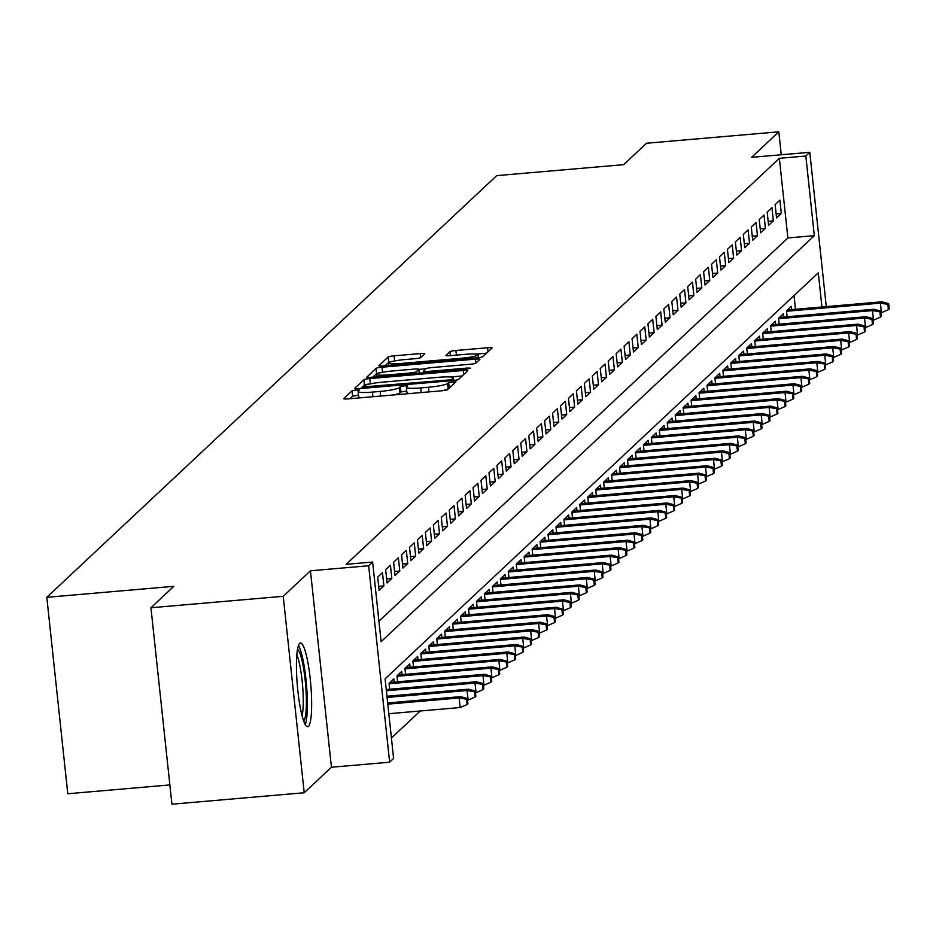 <?xml version="1.0" encoding="UTF-8"?>
<svg xmlns="http://www.w3.org/2000/svg" width="936" height="936" viewBox="0 0 936 936"><rect width="100%" height="100%" fill="white"/><g stroke="black" fill="none" stroke-linecap="round" stroke-linejoin="round"><path stroke-width="1.4" d="M356.242 389.996L352.053 390.815L343.769 398.584A5.277 0.655 -6.1 0 0 343.711 398.701A5.277 0.655 -6.1 0 0 348.18 398.876L441.663 390.792A5.277 0.655 -6.1 0 0 447.642 389.61L455.972 381.759L448.66 382.473L447.583 383.479A16.895 2.094 -6.1 0 1 428.466 387.247L420.673 387.925A16.895 2.094 -6.1 0 1 406.364 387.375A16.895 2.094 -6.1 0 1 406.552 387.024L407.663 385.936L404.539 385.819L400.351 386.638L399.286 387.644A16.895 2.094 -6.1 0 1 380.168 391.423L372.376 392.102A16.895 2.094 -6.1 0 1 358.067 391.552A16.895 2.094 -6.1 0 1 358.254 391.201L359.365 390.113L356.242 389.996M358.453 395.214L352.626 396.127L349.853 398.724M449.877 387.504L448.157 388.779L447.583 383.479M406.762 391.037L400.924 391.95L399.847 392.956L399.286 387.644M299.625 643.442A41.968 6.727 85.1 0 0 297.578 688.054A41.968 6.727 85.1 0 0 307.663 726.664A41.968 6.727 85.1 0 0 308.47 726.266A41.968 6.727 85.1 0 0 310.518 681.642A41.968 6.727 85.1 0 0 300.433 643.032A41.968 6.727 85.1 0 0 299.625 643.442M424.733 353.855A5.277 0.655 -6.1 0 0 424.792 353.738A5.277 0.655 -6.1 0 0 420.322 353.574L394.091 355.832A5.277 0.655 -6.1 0 0 388.124 357.014L378.916 365.648A5.277 0.655 -6.1 0 0 378.858 365.754A5.277 0.655 -6.1 0 0 383.327 365.929L476.81 357.844A5.277 0.655 -6.1 0 0 482.789 356.663L491.997 348.04A5.277 0.655 -6.1 0 0 492.055 347.923A5.277 0.655 -6.1 0 0 487.586 347.759L455.902 350.497A5.277 0.655 -6.1 0 0 449.923 351.679L445.981 355.364A5.277 0.655 -6.1 0 0 445.922 355.481A5.277 0.655 -6.1 0 0 450.403 355.645L466.105 354.288A14.134 1.743 -6.1 0 1 478.074 354.744A14.134 1.743 -6.1 0 1 461.939 358.207L400.386 363.519A14.134 1.743 -6.1 0 1 388.428 363.063A14.134 1.743 -6.1 0 1 404.563 359.611L414.823 358.722A5.277 0.655 -6.1 0 0 420.79 357.54L424.733 353.855M378.94 621.223L787.878 237.943L779.36 158.313L805.826 156.019L809.792 152.299L826.289 306.599M150.942 607.745L283.222 596.314L304.212 792.757L171.931 804.188L150.942 607.745L173.792 586.334L46.8 597.308L496.688 175.64L623.68 164.666L646.53 143.243L778.81 131.812L751.596 157.33L809.792 152.299M304.212 792.757L331.438 767.239L310.448 570.796L283.222 596.314M310.448 570.796L368.644 565.765L372.622 562.045L381.127 641.675L814.332 235.661L805.826 156.019M779.36 158.313L346.168 564.326L372.622 562.045M369.825 378.577A5.277 0.655 -6.1 0 0 363.858 379.759L354.65 388.381A5.277 0.655 -6.1 0 0 354.592 388.498A5.277 0.655 -6.1 0 0 359.061 388.674L452.544 380.589A5.277 0.655 -6.1 0 0 458.523 379.408L467.731 370.785A5.277 0.655 -6.1 0 0 467.789 370.668A5.277 0.655 -6.1 0 0 463.32 370.492L369.825 378.577L370.387 383.854M366.807 377.231L375.991 368.386A5.277 0.655 -6.1 0 1 381.958 367.204L475.453 359.131A5.277 0.655 -6.1 0 1 479.922 359.295A5.277 0.655 -6.1 0 1 479.864 359.412L475.921 363.098L475.453 359.131M423.54 372.774L423.388 371.3A5.277 0.655 -6.1 0 1 423.446 371.194L426.055 368.737A5.277 0.655 -6.1 0 1 432.034 367.555L469.942 364.279A5.277 0.655 -6.1 0 0 475.921 363.098M423.388 371.3A5.277 0.655 -6.1 0 0 427.857 371.475L467.333 368.059L470.457 368.176L466.233 369.088L371.194 377.302A5.277 0.655 -6.1 0 1 366.725 377.126A5.277 0.655 -6.1 0 1 366.783 377.021M781.267 154.768L778.81 131.812M382.473 572.645L377.699 577.114L379.115 590.394L383.889 585.924L382.473 572.645M390.417 565.204L385.644 569.673L387.071 582.941L391.833 578.471L390.417 565.204M398.362 557.751L393.6 562.22L395.015 575.488L399.789 571.019L398.362 557.751M406.318 550.298L401.544 554.767L402.96 568.047L407.733 563.577L406.318 550.298M414.262 542.845L409.5 547.314L410.916 560.594L415.678 556.124L414.262 542.845M422.218 535.404L417.444 539.873L418.86 553.141L423.634 548.671L422.218 535.404M430.162 527.951L425.389 532.42L426.816 545.688L431.578 541.219L430.162 527.951M438.106 520.498L433.345 524.967L434.76 538.247L439.534 533.777L438.106 520.498M446.062 513.045L441.289 517.514L442.705 530.794L447.478 526.324L446.062 513.045M454.007 505.604L449.233 510.073L450.661 523.341L455.422 518.872L454.007 505.604M461.951 498.151L457.189 502.62L458.605 515.888L463.378 511.419L461.951 498.151M469.907 490.698L465.133 495.167L466.549 508.447L471.323 503.977L469.907 490.698M477.851 483.245L473.089 487.714L474.505 500.994L479.267 496.525L477.851 483.245M485.807 475.804L481.034 480.273L482.45 493.541L487.223 489.072L485.807 475.804M493.752 468.351L488.978 472.82L490.394 486.088L495.167 481.619L493.752 468.351M501.696 460.898L496.934 465.367L498.35 478.647L503.112 474.178L501.696 460.898M509.652 453.445L504.878 457.915L506.294 471.194L511.068 466.725L509.652 453.445M517.596 446.004L512.823 450.473L514.25 463.741L519.012 459.272L517.596 446.004M525.541 438.551L520.779 443.02L522.194 456.288L526.968 451.819L525.541 438.551M533.497 431.098L528.723 435.568L530.139 448.847L534.912 444.378L533.497 431.098M541.441 423.645L536.667 428.126L538.095 441.394L542.857 436.925L541.441 423.645M549.385 416.204L544.623 420.673L546.039 433.941L550.813 429.472L549.385 416.204M557.341 408.751L552.568 413.221L553.983 426.488L558.757 422.019L557.341 408.751M565.285 401.298L560.524 405.768L561.939 419.047L566.701 414.578L565.285 401.298M573.241 393.845L568.468 398.326L569.884 411.594L574.657 407.125L573.241 393.845M581.186 386.404L576.412 390.874L577.84 404.141L582.601 399.672L581.186 386.404M589.13 378.951L584.368 383.421L585.784 396.688L590.558 392.219L589.13 378.951M597.086 371.498L592.312 375.968L593.728 389.247L598.502 384.778L597.086 371.498M605.03 364.045L600.257 368.527L601.684 381.794L606.446 377.325L605.03 364.045M612.975 356.604L608.213 361.074L609.628 374.341L614.402 369.872L612.975 356.604M620.931 349.151L616.157 353.621L617.573 366.889L622.346 362.419L620.931 349.151M628.875 341.698L624.113 346.168L625.529 359.447L630.291 354.978L628.875 341.698M636.831 334.246L632.057 338.727L633.473 351.995L638.247 347.525L636.831 334.246M644.775 326.804L640.002 331.274L641.417 344.542L646.191 340.072L644.775 326.804M652.72 319.351L647.958 323.821L649.373 337.089L654.135 332.619L652.72 319.351M660.676 311.899L655.902 316.368L657.318 329.647L662.091 325.178L660.676 311.899M668.62 304.457L663.846 308.927L665.274 322.195L670.036 317.725L668.62 304.457M676.564 297.004L671.802 301.474L673.218 314.742L677.992 310.272L676.564 297.004M684.52 289.552L679.747 294.021L681.162 307.289L685.936 302.819L684.52 289.552M692.464 282.099L687.691 286.568L689.118 299.848L693.88 295.378L692.464 282.099M700.409 274.657L695.647 279.127L697.063 292.395L701.836 287.925L700.409 274.657M708.365 267.205L703.591 271.674L705.007 284.942L709.78 280.472L708.365 267.205M716.309 259.752L711.547 264.221L712.963 277.501L717.725 273.019L716.309 259.752M724.265 252.299L719.491 256.768L720.907 270.048L725.681 265.578L724.265 252.299M732.209 244.858L727.436 249.327L728.863 262.595L733.625 258.125L732.209 244.858M740.154 237.405L735.392 241.874L736.808 255.142L741.581 250.672L740.154 237.405M748.11 229.952L743.336 234.421L744.752 247.701L749.525 243.22L748.11 229.952M756.054 222.499L751.28 226.968L752.708 240.248L757.47 235.778L756.054 222.499M763.998 215.058L759.236 219.527L760.652 232.795L765.426 228.326L763.998 215.058M771.954 207.605L767.181 212.074L768.596 225.342L773.37 220.873L771.954 207.605M776.552 217.901L781.314 213.42L779.899 200.152L775.137 204.621L776.552 217.901M391.423 738.024L420.264 710.986M795.495 309.266L794.032 295.565M389.68 689.247L389.048 683.303L393.822 678.834L394.161 682.098M397.636 681.794L396.993 675.85L401.766 671.381L402.117 674.645M405.58 674.353L404.949 668.398L409.711 663.928L410.062 667.192M413.525 666.9L412.893 660.956L417.667 656.487L418.018 659.751M421.481 659.447L420.837 653.503L425.611 649.034L425.962 652.298M429.425 651.994L428.793 646.051L433.555 641.581L433.906 644.845M437.369 644.553L436.738 638.598L441.511 634.128L441.862 637.393M445.325 637.1L444.694 631.157L449.455 626.687L449.806 629.951M453.27 629.647L452.638 623.704L457.411 619.234L457.751 622.498M461.226 622.194L460.582 616.251L465.356 611.781L465.707 615.046M469.17 614.753L468.538 608.798L473.3 604.328L473.651 607.593M477.114 607.3L476.482 601.357L481.256 596.887L481.595 600.152M485.07 599.847L484.427 593.904L489.2 589.434L489.551 592.699M493.015 592.394L492.383 586.451L497.145 581.981L497.496 585.246M500.959 584.953L500.327 578.998L505.101 574.529L505.452 577.793M508.915 577.5L508.283 571.557L513.045 567.087L513.396 570.352M516.859 570.047L516.227 564.104L520.989 559.634L521.34 562.899M524.815 562.595L524.172 556.651L528.945 552.181L529.296 555.446M532.76 555.153L532.128 549.198L536.89 544.729L537.241 547.993M540.704 547.7L540.072 541.757L544.846 537.287L545.185 540.552M548.66 540.247L548.016 534.304L552.79 529.835L553.141 533.099M556.604 532.795L555.972 526.851L560.734 522.382L561.085 525.646M564.548 525.353L563.917 519.398L568.69 514.929L569.041 518.193M572.504 517.9L571.861 511.957L576.635 507.487L576.985 510.752M580.449 510.448L579.817 504.504L584.579 500.035L584.93 503.299M588.405 502.995L587.761 497.051L592.535 492.582L592.886 495.846M596.349 495.553L595.717 489.598L600.479 485.129L600.83 488.393M604.293 488.101L603.662 482.157L608.435 477.688L608.774 480.952M612.249 480.648L611.606 474.704L616.379 470.235L616.73 473.499M620.194 473.195L619.562 467.251L624.324 462.782L624.675 466.046M628.138 465.754L627.506 459.798L632.28 455.329L632.619 458.605M636.094 458.301L635.45 452.357L640.224 447.888L640.575 451.152M644.038 450.848L643.406 444.904L648.168 440.435L648.519 443.699M651.982 443.395L651.351 437.451L656.124 432.982L656.475 436.246M659.938 435.954L659.307 429.998L664.069 425.529L664.42 428.805M667.883 428.501L667.251 422.557L672.025 418.088L672.364 421.352M675.839 421.048L675.195 415.104L679.969 410.635L680.32 413.899M683.783 413.595L683.151 407.651L687.913 403.182L688.264 406.446M691.727 406.154L691.096 400.198L695.869 395.729L696.208 399.005M699.683 398.701L699.04 392.757L703.813 388.288L704.164 391.552M707.628 391.248L706.996 385.304L711.758 380.835L712.109 384.099M715.572 383.795L714.94 377.851L719.714 373.382L720.065 376.646M723.528 376.354L722.885 370.41L727.658 365.929L728.009 369.205M731.472 368.901L730.84 362.957L735.602 358.488L735.953 361.752M739.428 361.448L738.785 355.505L743.558 351.035L743.909 354.299M747.373 353.995L746.741 348.052L751.503 343.582L751.854 346.846M755.317 346.554L754.685 340.61L759.459 336.129L759.798 339.405M763.273 339.101L762.629 333.157L767.403 328.688L767.754 331.952M771.217 331.648L770.585 325.705L775.347 321.235L775.698 324.5M779.162 324.195L778.53 318.252L783.303 313.782L783.643 317.047M787.117 316.754L786.474 310.81L791.248 306.329L791.599 309.605M46.8 597.308L67.79 793.751L169.872 784.918M821.948 306.973L818.298 272.821L385.105 678.846L393.611 758.476L389.645 762.208L368.644 565.765M331.438 767.239L389.645 762.208M787.878 237.943L814.332 235.661M383.889 585.924L378.694 586.369M391.833 578.471L386.638 578.916M399.789 571.019L394.582 571.475M407.733 563.577L402.538 564.022M415.678 556.124L410.483 556.569M423.634 548.671L418.427 549.116M431.578 541.219L426.383 541.675M439.534 533.777L434.327 534.222M447.478 526.324L442.283 526.769M455.422 518.872L450.228 519.316M463.378 511.419L458.172 511.875M471.323 503.977L466.128 504.422M479.267 496.525L474.072 496.969M487.223 489.072L482.017 489.528M495.167 481.619L489.973 482.075M503.112 474.178L497.917 474.622M511.068 466.725L505.873 467.169M519.012 459.272L513.817 459.728M526.968 451.819L521.761 452.275M534.912 444.378L529.717 444.822M542.857 436.925L537.662 437.369M550.813 429.472L545.606 429.928M558.757 422.019L553.562 422.475M566.701 414.578L561.506 415.022M574.657 407.125L569.451 407.57M582.601 399.672L577.407 400.128M590.558 392.219L585.351 392.675M598.502 384.778L593.307 385.222M606.446 377.325L601.251 377.77M614.402 369.872L609.196 370.328M622.346 362.419L617.152 362.875M630.291 354.978L625.096 355.423M638.247 347.525L633.04 347.97M646.191 340.072L640.996 340.529M654.135 332.619L648.94 333.076M662.091 325.178L656.897 325.623M670.036 317.725L664.841 318.17M677.992 310.272L672.785 310.729M685.936 302.819L680.741 303.276M693.88 295.378L688.685 295.823M701.836 287.925L696.63 288.37M709.78 280.472L704.586 280.929M717.725 273.019L712.53 273.476M725.681 265.578L720.474 266.023M733.625 258.125L728.43 258.57M741.581 250.672L736.375 251.129M749.525 243.22L744.331 243.676M757.47 235.778L752.275 236.223M765.426 228.326L760.219 228.77M773.37 220.873L768.175 221.329M781.314 213.42L776.12 213.876M358.816 396.501A16.895 2.094 -6.1 0 0 358.64 396.864A16.895 2.094 -6.1 0 0 361.565 397.718M393.705 394.933A16.895 2.094 -6.1 0 0 399.847 392.956M407.125 392.324A16.895 2.094 -6.1 0 0 406.938 392.687A16.895 2.094 -6.1 0 0 409.863 393.541M442.026 390.757A16.895 2.094 -6.1 0 0 448.157 388.779M462.208 375.956L450.497 376.962M370.036 383.924A5.277 0.655 -6.1 0 0 364.42 385.07L360.734 388.522M362.782 386.954L447.923 380.063L452.111 379.232L453.246 378.167A16.895 2.094 -6.1 0 0 453.422 377.816A16.895 2.094 -6.1 0 0 439.113 377.266L383.023 382.122A16.895 2.094 -6.1 0 0 363.905 385.889L362.782 386.954M372.867 377.149L376.553 373.698L375.991 368.386M380.671 372.715A5.277 0.655 -6.1 0 0 376.553 373.698M418.86 369.381L426.044 368.761M392.687 370.96A14.134 1.743 -6.1 0 0 376.553 374.412A14.134 1.743 -6.1 0 0 388.522 374.868L410.202 372.996A5.277 0.655 -6.1 0 0 416.169 371.814L418.79 369.369A5.277 0.655 -6.1 0 0 418.848 369.252A5.277 0.655 -6.1 0 0 414.379 369.088L392.687 370.96M486.474 353.211L476.237 354.089M392.418 361.401A5.277 0.655 -6.1 0 0 388.686 362.326L385 365.777M467.134 704.527L467.918 703.778L467.356 698.478L466.561 699.215L467.134 704.527L460.161 707.546L459.143 697.987L460.57 696.641L387.68 702.948M466.561 699.215L459.143 697.987L387.808 704.153M460.161 707.546L388.826 713.712M460.57 696.641L467.356 698.478M305.276 724.569A41.699 6.692 85.1 0 0 306.481 684.637A41.699 6.692 85.1 0 0 298.444 645.501M297.496 649.292A36.317 5.827 -94.9 0 1 305.616 684.719A36.317 5.827 -94.9 0 1 303.697 721.001M302.059 715.619A33.626 5.394 85.1 0 0 302.539 684.976A33.626 5.394 85.1 0 0 296.817 654.884M475.078 697.074L475.874 696.337L475.301 691.025L474.505 691.762L475.078 697.074L468.105 700.093L467.087 690.534L468.515 689.2L386.966 696.244M474.505 691.762L467.087 690.534L387.094 697.449M468.515 689.2L475.301 691.025M483.023 689.621L483.818 688.884L483.257 683.572L482.461 684.321L483.023 689.621L476.061 692.64L475.032 683.081L476.471 681.747L386.252 689.539M482.461 684.321L475.032 683.081L386.381 690.756M476.471 681.747L483.257 683.572M490.979 682.18L491.774 681.431L491.201 676.12L490.405 676.868L490.979 682.18L484.006 685.199L482.988 675.64L484.415 674.294L389.949 682.461M490.405 676.868L482.988 675.64L389.095 683.748M484.415 674.294L491.201 676.12M498.923 674.727L499.719 673.978L499.145 668.678L498.35 669.415L498.923 674.727L491.95 677.746L490.932 668.187L492.359 666.841L397.894 675.008M498.35 669.415L490.932 668.187L397.039 676.307M492.359 666.841L499.145 668.678M506.867 667.274L507.663 666.537L507.101 661.225L506.306 661.963L506.867 667.274L499.906 670.293L498.876 660.734L500.315 659.4L405.838 667.567M506.306 661.963L498.876 660.734L404.995 668.854M500.315 659.4L507.101 661.225M514.823 659.822L515.619 659.084L515.046 653.773L514.25 654.521L514.823 659.822L507.85 662.84L506.832 653.281L508.26 651.947L413.794 660.114M514.25 654.521L506.832 653.281L412.94 661.401M508.26 651.947L515.046 653.773M522.768 652.38L523.563 651.631L523.002 646.32L522.206 647.068L522.768 652.38L515.794 655.399L514.777 645.84L516.204 644.495L421.738 652.661M522.206 647.068L514.777 645.84L420.896 653.948M516.204 644.495L523.002 646.32M530.712 644.927L531.508 644.179L530.946 638.878L530.15 639.616L530.712 644.927L523.75 647.946L522.721 638.387L524.16 637.042L429.682 645.208M530.15 639.616L522.721 638.387L428.84 646.507M524.16 637.042L530.946 638.878M538.668 637.475L539.464 636.737L538.89 631.426L538.095 632.163L538.668 637.475L531.695 640.493L530.677 630.934L532.104 629.6L437.638 637.767M538.095 632.163L530.677 630.934L436.784 639.054M532.104 629.6L538.89 631.426M546.612 630.022L547.408 629.284L546.846 623.973L546.051 624.721L546.612 630.022L539.651 633.04L538.621 623.493L540.06 622.147L445.583 630.314M546.051 624.721L538.621 623.493L444.74 631.601M540.06 622.147L546.846 623.973M554.568 622.58L555.364 621.832L554.791 616.52L553.995 617.269L554.568 622.58L547.595 625.599L546.577 616.04L548.005 614.695L453.527 622.861M553.995 617.269L546.577 616.04L452.685 624.148M548.005 614.695L554.791 616.52M562.513 615.127L563.308 614.379L562.735 609.079L561.939 609.816L562.513 615.127L555.539 618.146L554.521 608.587L555.949 607.242L461.483 615.408M561.939 609.816L554.521 608.587L460.629 616.707M555.949 607.242L562.735 609.079M570.457 607.675L571.252 606.938L570.691 601.626L569.895 602.363L570.457 607.675L563.495 610.693L562.466 601.134L563.905 599.8L469.427 607.967M569.895 602.363L562.466 601.134L468.585 609.254M563.905 599.8L570.691 601.626M578.413 600.233L579.208 599.485L578.635 594.173L577.84 594.922L578.413 600.233L571.44 603.24L570.422 593.693L571.849 592.348L477.383 600.514M577.84 594.922L570.422 593.693L476.529 601.801M571.849 592.348L578.635 594.173M586.357 592.78L587.153 592.032L586.579 586.72L585.796 587.469L586.357 592.78L579.384 595.799L578.366 586.24L579.793 584.895L485.328 593.061M585.796 587.469L578.366 586.24L484.485 594.348M579.793 584.895L586.579 586.72M594.301 585.328L595.097 584.579L594.535 579.279L593.74 580.016L594.301 585.328L587.34 588.346L586.31 578.787L587.75 577.442L493.272 585.608M593.74 580.016L586.31 578.787L492.43 586.907M587.75 577.442L594.535 579.279M602.257 577.875L603.053 577.138L602.48 571.826L601.684 572.575L602.257 577.875L595.284 580.893L594.266 571.334L595.694 570.001L501.228 578.167M601.684 572.575L594.266 571.334L500.374 579.454M595.694 570.001L602.48 571.826M610.202 570.433L610.997 569.685L610.436 564.373L609.64 565.122L610.202 570.433L603.229 573.44L602.211 563.893L603.638 562.548L509.172 570.714M609.64 565.122L602.211 563.893L508.33 572.001M603.638 562.548L610.436 564.373M618.158 562.981L618.942 562.232L618.38 556.92L617.584 557.669L618.158 562.981L611.185 565.999L610.167 556.44L611.594 555.095L517.117 563.261M617.584 557.669L610.167 556.44L516.274 564.548M611.594 555.095L618.38 556.92M626.102 555.528L626.898 554.779L626.324 549.479L625.529 550.216L626.102 555.528L619.129 558.546L618.111 548.987L619.538 547.642L525.073 555.808M625.529 550.216L618.111 548.987L524.218 557.107M619.538 547.642L626.324 549.479M634.046 548.075L634.842 547.338L634.28 542.026L633.485 542.775L634.046 548.075L627.085 551.093L626.055 541.534L627.494 540.201L533.017 548.367M633.485 542.775L626.055 541.534L532.174 549.654M627.494 540.201L634.28 542.026M642.002 540.634L642.798 539.885L642.225 534.573L641.429 535.322L642.002 540.634L635.029 543.64L634.011 534.093L635.439 532.748L540.973 540.914M641.429 535.322L634.011 534.093L540.119 542.201M635.439 532.748L642.225 534.573M649.947 533.181L650.742 532.432L650.169 527.12L649.385 527.869L649.947 533.181L642.973 536.199L641.956 526.64L643.383 525.295L548.917 533.462M649.385 527.869L641.956 526.64L548.063 534.749M643.383 525.295L650.169 527.12M657.891 525.728L658.687 524.979L658.125 519.679L657.329 520.416L657.891 525.728L650.929 528.746L649.9 519.188L651.339 517.842L556.861 526.009M657.329 520.416L649.9 519.188L556.019 527.307M651.339 517.842L658.125 519.679M665.847 518.275L666.643 517.538L666.069 512.226L665.274 512.975L665.847 518.275L658.874 521.293L657.856 511.735L659.283 510.401L564.817 518.567M665.274 512.975L657.856 511.735L563.963 519.854M659.283 510.401L666.069 512.226M673.791 510.834L674.587 510.085L674.025 504.773L673.23 505.522L673.791 510.834L666.818 513.841L665.8 504.293L667.228 502.948L572.762 511.115M673.23 505.522L665.8 504.293L571.919 512.401M667.228 502.948L674.025 504.773M681.736 503.381L682.531 502.632L681.97 497.32L681.174 498.069L681.736 503.381L674.774 506.399L673.745 496.84L675.184 495.495L580.706 503.662M681.174 498.069L673.745 496.84L579.864 504.949M675.184 495.495L681.97 497.32M689.692 495.928L690.487 495.179L689.914 489.879L689.118 490.616L689.692 495.928L682.718 498.946L681.7 489.388L683.128 488.042L588.662 496.209M689.118 490.616L681.7 489.388L587.808 497.507M683.128 488.042L689.914 489.879M697.636 488.475L698.432 487.738L697.87 482.426L697.074 483.175L697.636 488.475L690.674 491.494L689.645 481.935L691.084 480.601L596.606 488.767M697.074 483.175L689.645 481.935L595.764 490.055M691.084 480.601L697.87 482.426M705.592 481.034L706.387 480.285L705.814 474.973L705.019 475.722L705.592 481.034L698.619 484.041L697.601 474.493L699.028 473.148L604.551 481.315M705.019 475.722L697.601 474.493L603.708 482.602M699.028 473.148L705.814 474.973M713.536 473.581L714.332 472.832L713.758 467.52L712.963 468.269L713.536 473.581L706.563 476.599L705.545 467.041L706.972 465.695L612.507 473.862M712.963 468.269L705.545 467.041L611.653 475.149M706.972 465.695L713.758 467.52M721.48 466.128L722.276 465.379L721.714 460.079L720.919 460.816L721.48 466.128L714.519 469.147L713.489 459.588L714.928 458.242L620.451 466.409M720.919 460.816L713.489 459.588L619.609 467.707M714.928 458.242L721.714 460.079M729.437 458.675L730.232 457.938L729.659 452.626L728.863 453.375L729.437 458.675L722.463 461.694L721.445 452.135L722.873 450.801L628.407 458.968M728.863 453.375L721.445 452.135L627.553 460.255M722.873 450.801L729.659 452.626M737.381 451.234L738.176 450.485L737.603 445.173L736.819 445.922L737.381 451.234L730.408 454.241L729.39 444.694L730.817 443.348L636.351 451.515M736.819 445.922L729.39 444.694L635.509 452.802M730.817 443.348L737.603 445.173M745.325 443.781L746.121 443.032L745.559 437.72L744.763 438.469L745.325 443.781L738.364 446.8L737.334 437.241L738.773 435.895L644.296 444.062M744.763 438.469L737.334 437.241L643.453 445.36M738.773 435.895L745.559 437.72M753.281 436.328L754.077 435.579L753.503 430.279L752.708 431.016L753.281 436.328L746.308 439.347L745.29 429.788L746.717 428.442L652.252 436.609M752.708 431.016L745.29 429.788L651.397 437.908M746.717 428.442L753.503 430.279M761.225 428.875L762.021 428.138L761.459 422.826L760.664 423.575L761.225 428.875L754.252 431.894L753.234 422.335L754.662 421.001L660.196 429.168M760.664 423.575L753.234 422.335L659.353 430.455M754.662 421.001L761.459 422.826M769.181 421.434L769.965 420.685L769.404 415.373L768.608 416.122L769.181 421.434L762.208 424.441L761.19 414.894L762.618 413.548L668.14 421.715M768.608 416.122L761.19 414.894L667.298 423.002M762.618 413.548L769.404 415.373M777.126 413.981L777.921 413.232L777.348 407.92L776.552 408.669L777.126 413.981L770.152 417L769.135 407.441L770.562 406.095L676.096 414.262M776.552 408.669L769.135 407.441L675.242 415.561M770.562 406.095L777.348 407.92M785.07 406.528L785.866 405.779L785.304 400.479L784.508 401.216L785.07 406.528L778.108 409.547L777.079 399.988L778.518 398.654L684.04 406.809M784.508 401.216L777.079 399.988L683.198 408.108M778.518 398.654L785.304 400.479M793.026 399.075L793.822 398.338L793.248 393.026L792.453 393.775L793.026 399.075L786.053 402.094L785.035 392.535L786.462 391.201L691.996 399.368M792.453 393.775L785.035 392.535L691.142 400.655M786.462 391.201L793.248 393.026M800.97 391.634L801.766 390.885L801.193 385.573L800.409 386.322L800.97 391.634L793.997 394.641L792.979 385.094L794.407 383.748L699.941 391.915M800.409 386.322L792.979 385.094L699.087 393.202M794.407 383.748L801.193 385.573M808.915 384.181L809.71 383.432L809.149 378.121L808.353 378.869L808.915 384.181L801.953 387.2L800.923 377.641L802.363 376.295L707.885 384.462M808.353 378.869L800.923 377.641L707.043 385.761M802.363 376.295L809.149 378.121M816.871 376.728L817.666 375.98L817.093 370.679L816.297 371.416L816.871 376.728L809.897 379.747L808.88 370.188L810.307 368.854L715.841 377.009M816.297 371.416L808.88 370.188L714.987 378.308M810.307 368.854L817.093 370.679M824.815 369.275L825.61 368.538L825.049 363.226L824.253 363.975L824.815 369.275L817.842 372.294L816.824 362.735L818.251 361.401L723.785 369.568M824.253 363.975L816.824 362.735L722.943 370.855M818.251 361.401L825.049 363.226M832.759 361.834L833.555 361.085L832.993 355.774L832.198 356.522L832.759 361.834L825.798 364.841L824.768 355.294L826.207 353.948L731.73 362.115M832.198 356.522L824.768 355.294L730.887 363.402M826.207 353.948L832.993 355.774M840.715 354.381L841.511 353.632L840.938 348.321L840.142 349.07L840.715 354.381L833.742 357.4L832.724 347.841L834.152 346.495L739.686 354.662M840.142 349.07L832.724 347.841L738.832 355.961M834.152 346.495L840.938 348.321M848.659 346.928L849.455 346.18L848.893 340.88L848.098 341.617L848.659 346.928L841.698 349.947L840.668 340.388L842.107 339.054L747.63 347.221M848.098 341.617L840.668 340.388L746.788 348.508M842.107 339.054L848.893 340.88M856.615 339.475L857.411 338.738L856.838 333.427L856.042 334.175L856.615 339.475L849.642 342.494L848.624 332.935L850.052 331.601L755.586 339.768M856.042 334.175L848.624 332.935L754.732 341.055M850.052 331.601L856.838 333.427M864.56 332.034L865.355 331.285L864.782 325.974L863.986 326.722L864.56 332.034L857.587 335.041L856.569 325.494L857.996 324.149L763.53 332.315M863.986 326.722L856.569 325.494L762.676 333.602M857.996 324.149L864.782 325.974M872.504 324.581L873.3 323.833L872.738 318.521L871.942 319.27L872.504 324.581L865.543 327.6L864.513 318.041L865.952 316.696L771.475 324.862M871.942 319.27L864.513 318.041L770.632 326.161M865.952 316.696L872.738 318.521M880.46 317.128L881.256 316.38L880.682 311.08L879.887 311.817L880.46 317.128L873.487 320.147L872.469 310.588L873.896 309.254L779.431 317.421M879.887 311.817L872.469 310.588L778.577 318.708M873.896 309.254L880.682 311.08M888.404 309.676L889.2 308.938L888.638 303.627L887.843 304.375L888.404 309.676L881.431 312.694L880.413 303.135L881.841 301.801L787.375 309.968M887.843 304.375L880.413 303.135L786.532 311.255M881.841 301.801L888.638 303.627M352.626 396.127L352.053 390.815M449.221 387.773L448.66 382.473M400.924 391.95L400.351 386.638M372.867 396.735L372.376 392.102M380.659 396.068L380.168 391.423M421.177 392.558L420.673 387.925M428.969 391.891L428.466 387.247M463.741 374.517L463.32 370.492M364.42 385.07L363.858 379.759M362.922 388.335L362.794 387.106M365.964 388.077L365.871 387.153M448.028 380.975L447.923 380.063M452.252 380.613L452.111 379.232M453.492 380.496L453.246 378.167M382.508 372.329L381.958 367.204M423.61 372.762L423.47 371.393M427.963 372.388L427.857 371.475M467.427 368.959L467.333 368.059M388.615 375.792L388.522 374.868M410.296 373.92L410.202 372.996M416.344 373.394L416.169 371.814M419.188 373.148L418.79 369.369M400.491 364.443L400.386 363.519M462.033 359.12L461.939 358.207M450.345 355.657L449.923 351.679M456.394 355.13L455.902 350.497M488.007 351.772L487.586 347.759M388.686 362.326L388.124 357.014M394.641 360.933L394.091 355.832M420.755 357.575L420.322 353.574M358.64 396.864L358.067 391.552M406.938 392.687L406.364 387.375M362.875 388.335L362.735 387.036M453.714 380.472L453.422 377.816M376.81 376.81L376.553 374.412M419.258 373.148L418.848 369.252M388.686 365.461L388.428 363.063M478.378 357.681L478.074 354.744"/></g></svg>
